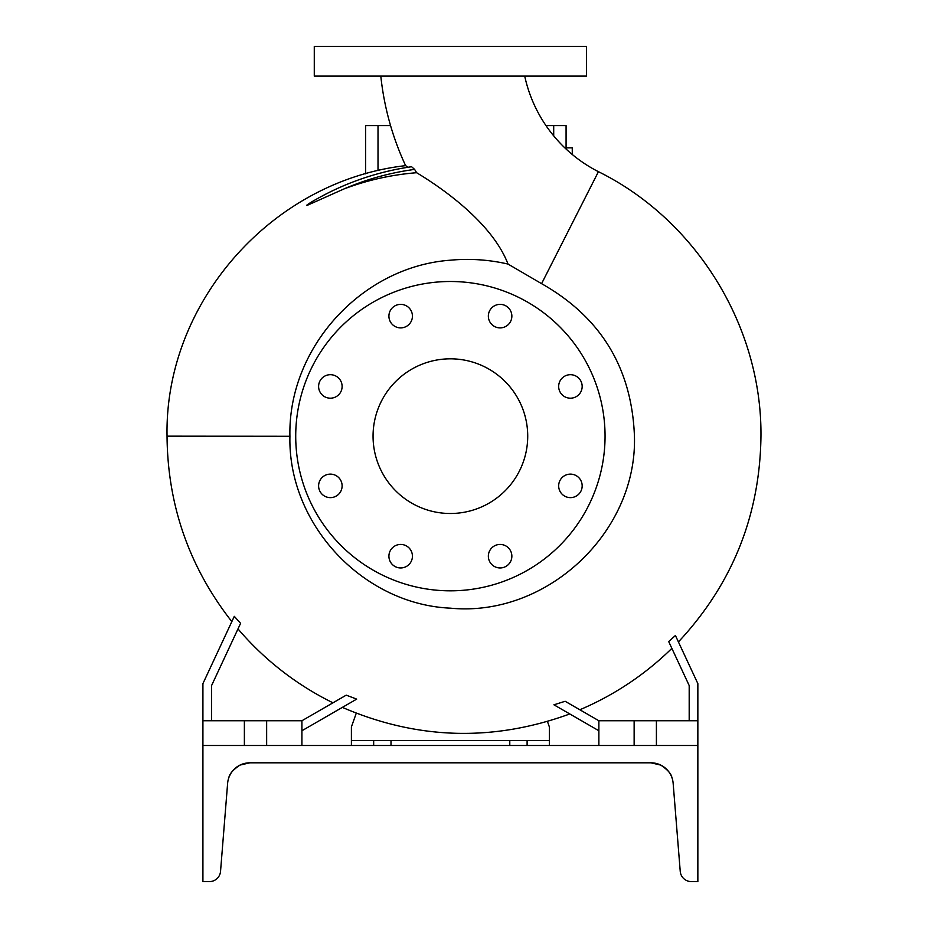 <?xml version="1.0" encoding="UTF-8"?>
<svg xmlns="http://www.w3.org/2000/svg" width="928" height="928" viewBox="0 0 928 928"><rect width="100%" height="100%" fill="white"/><g stroke="black" fill="none" stroke-linecap="round" stroke-linejoin="round"><path stroke-width="1.39" d="M380.805 76.096A282.796 282.796 0 0 0 405.606 165.636L408.111 167.249L411.185 166.785M411.58 166.727L408.111 167.249C374.761 172.538 343.43 183.628 314.116 200.506A272.217 272.217 0 0 1 411.58 166.727A272.217 272.217 0 0 0 314.116 200.506C311.994 201.631 302.714 207.362 308.572 204.752L344.091 188.894C367.488 180.102 391.662 174.708 416.626 172.712L414.619 169.406L411.58 166.727M416.626 172.712C445.811 190.286 492.884 224.53 508.01 264.062L541.581 283.666L598.432 171.68A140.511 140.511 0 0 1 524.714 76.096M570.418 374.692A11.751 11.751 0 0 0 558.668 386.442A11.751 11.751 0 0 0 570.418 398.193A11.751 11.751 0 0 0 582.169 386.442A11.751 11.751 0 0 0 570.418 374.692M570.418 474.127A11.751 11.751 0 0 0 558.668 485.878A11.751 11.751 0 0 0 570.418 497.628A11.751 11.751 0 0 0 582.169 485.878A11.751 11.751 0 0 0 570.418 474.127M500.111 544.434A11.751 11.751 0 0 0 488.348 556.185A11.751 11.751 0 0 0 500.111 567.948A11.751 11.751 0 0 0 511.862 556.185A11.751 11.751 0 0 0 500.111 544.434M400.676 544.434A11.751 11.751 0 0 0 388.913 556.185A11.751 11.751 0 0 0 400.676 567.948A11.751 11.751 0 0 0 412.426 556.185A11.751 11.751 0 0 0 400.676 544.434M330.356 474.127A11.751 11.751 0 0 0 318.606 485.878A11.751 11.751 0 0 0 330.356 497.628A11.751 11.751 0 0 0 342.119 485.878A11.751 11.751 0 0 0 330.356 474.127M330.356 374.692A11.751 11.751 0 0 0 318.606 386.442A11.751 11.751 0 0 0 330.356 398.193A11.751 11.751 0 0 0 342.119 386.442A11.751 11.751 0 0 0 330.356 374.692M400.676 304.372A11.751 11.751 0 0 0 388.913 316.135A11.751 11.751 0 0 0 400.676 327.886A11.751 11.751 0 0 0 412.426 316.135A11.751 11.751 0 0 0 400.676 304.372M488.348 316.135A11.751 11.751 0 0 0 500.111 327.886A11.751 11.751 0 0 0 511.862 316.135A11.751 11.751 0 0 0 500.111 304.372A11.751 11.751 0 0 0 488.348 316.135M508.01 264.062C488.905 259.678 469.707 258.402 450.393 260.2C361.932 266.522 287.854 347.675 289.919 436.288L289.919 436.473C287.9 524.204 362.941 604.325 450.393 608.165C546.395 617.538 637.165 532.73 634.45 436.473C631.91 368.23 600.961 317.283 541.581 283.666M211.584 720.743L211.584 685.548L240.596 623.326L234.297 616.343C231.026 623.372 231.026 623.372 234.297 616.343L202.919 683.623L202.919 720.743L244.377 720.743L244.377 745.497M332.966 702.809A296.832 296.832 0 0 1 237.997 628.906M301.913 730.754L356.677 699.12L346.237 695.153L301.913 720.743L301.913 745.497M675.422 635.518L668.694 641.573L689.191 685.548L689.191 720.743M598.873 730.754L553.935 704.804L565.14 701.278L598.873 720.743L697.856 720.743L697.856 683.623L675.387 635.425M579.838 709.758A296.832 296.832 0 0 0 671.86 648.37M289.919 436.288L167.04 436.16C164.523 302.192 272.24 180.786 405.606 165.636L406.882 166.46M450.393 358.823A77.337 77.337 0 0 0 373.056 436.16A77.337 77.337 0 0 0 450.393 513.497A77.337 77.337 0 0 0 527.719 436.16A77.337 77.337 0 0 0 450.393 358.823M450.393 590.823A154.663 154.663 0 0 0 605.056 436.16A154.663 154.663 0 0 0 450.393 281.497A154.663 154.663 0 0 0 295.719 436.16A154.663 154.663 0 0 0 450.393 590.823M244.377 720.743L301.913 720.743M373.671 745.497L373.671 740.544L391.001 740.544L391.001 745.497M549.376 745.497L549.376 740.544L391.001 740.544M450.393 76.096L586.496 76.096L586.496 46.4L314.279 46.4L314.279 76.096L450.393 76.096M509.785 745.497L509.785 740.544M527.104 740.544L527.104 745.497M549.376 740.544L549.376 726.937L547.439 721.474M356.271 713.203L351.399 726.937L351.399 745.497M373.671 740.544L351.399 740.544M697.856 720.743L697.856 745.497L202.919 745.497L202.919 881.6L209.438 881.6A11.136 11.136 0 0 0 220.539 871.357L227.627 783.302A22.272 22.272 0 0 1 249.829 762.816C245.885 763.036 245.885 763.036 249.829 762.816L650.946 762.816L660.736 765.078C667.499 769.614 671.211 773.732 671.872 777.455C671.211 773.72 667.499 769.602 660.736 765.078L663.091 766.412M656.409 720.743L656.409 745.497M634.137 720.743L634.137 745.497M598.873 720.743L598.873 745.497M202.919 720.743L202.919 745.497M266.649 720.743L266.649 745.497M572.263 154.489L572.263 147.865L566.08 147.865M545.977 125.593L566.08 125.593L566.08 149.037M365.632 173.838L365.632 125.593L390.56 125.593M237.417 766.598L238.728 765.774M657.917 763.941L653.451 762.955M655.319 763.245L656.003 763.396M659.182 764.394L660.736 765.078M246.848 763.013L245.723 763.199M236.617 767.154L235.573 767.978L236.617 767.154M232.951 770.553L232.197 771.481M230.944 773.291L229.564 775.854M239.865 765.171L240.039 765.078C233.299 769.59 229.587 773.708 228.903 777.455C229.564 773.732 233.276 769.614 240.039 765.078L249.829 762.816M657.743 763.872L656.514 763.524M655.156 763.222L653.892 763.013M651.769 762.828L653.231 762.932M235.55 767.99L238.171 766.11M669.262 772.421L669.796 773.221M670.863 775.112L669.807 773.244M668.81 771.783L667.348 770.02M665.237 768.001L662.07 765.786M650.946 762.816C654.89 763.036 654.89 763.036 650.946 762.816L651.711 762.828L650.946 762.816C654.89 763.036 654.89 763.036 650.946 762.816A22.272 22.272 0 0 1 673.148 783.302L680.236 871.357A11.136 11.136 0 0 0 691.337 881.6L697.856 881.6L697.856 745.497M666.942 769.579L668.392 771.238M671.582 776.713L671.872 777.455M652.604 762.874L652.013 762.839M245.99 763.152L245.34 763.268M244.134 763.558L243.159 763.837M239.54 765.333L238.809 765.739M242.823 763.941L244.261 763.524M245.642 763.21L244.273 763.524M414.619 169.406A269.143 269.143 0 0 0 344.091 188.894M378.009 125.593L378.009 170.624M553.703 125.593L553.703 135.871M678.414 641.932C732.366 584.072 759.881 515.585 760.96 436.473C762.097 326.911 696.638 220.261 598.432 171.68M167.04 436.16L167.04 436.473C167.69 505.516 189.289 567.24 231.838 621.632M342.374 707.38C417.31 739.709 493.104 741.89 569.78 713.957"/></g></svg>
